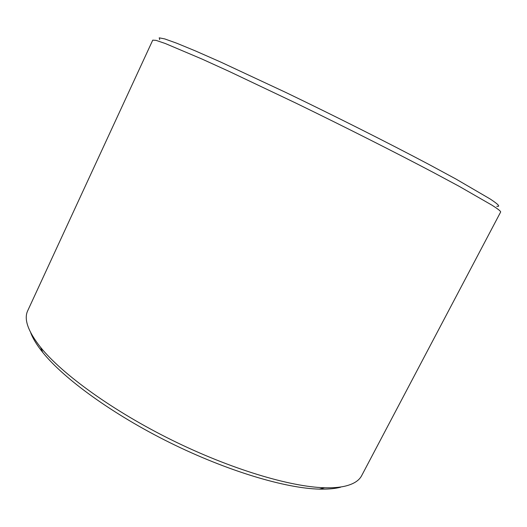 <?xml version="1.0" encoding="UTF-8"?>
<svg xmlns="http://www.w3.org/2000/svg" width="527" height="527" viewBox="0 0 527 527"><rect width="100%" height="100%" fill="white"/><g stroke="black" fill="none" stroke-linecap="round" stroke-linejoin="round"><path stroke-width="0.79" d="M340.541 487.225L338.663 487.666C333.334 488.825 326.892 489.306 319.336 489.115C285.535 488.338 227.368 471.066 170.168 442.799C112.969 414.525 63.912 378.808 42.766 352.431C36.87 345.093 32.845 338.505 30.691 332.669M361.68 475.617C359.058 480.729 353.294 484.293 344.381 486.316C338.98 487.488 332.432 487.969 324.724 487.758C290.278 486.902 230.497 469.063 171.578 439.946C112.659 410.823 62.173 374.163 40.572 347.319C27.918 331.226 23.649 318.98 27.773 310.594L152.751 40.144L156.058 40.368L165.247 43.491L202.012 59.057L229.087 71.382L296.003 103.154C344.895 126.921 395.685 152.586 433.932 172.777L459.3 186.4L492.047 205.227C498.193 209.14 501.052 211.419 500.617 212.071L361.68 475.617M496.757 206.268C500.722 206.913 498.502 204.469 490.11 198.949L455.677 178.884L428.866 164.404C388.445 143.001 335.244 116.217 285.99 92.535L220.49 61.955L195.445 50.928L176.776 43.234L164.76 38.919L159.22 37.839L159.707 39.683M319.336 489.115L324.724 487.758M42.766 352.431L40.572 347.319"/></g></svg>
